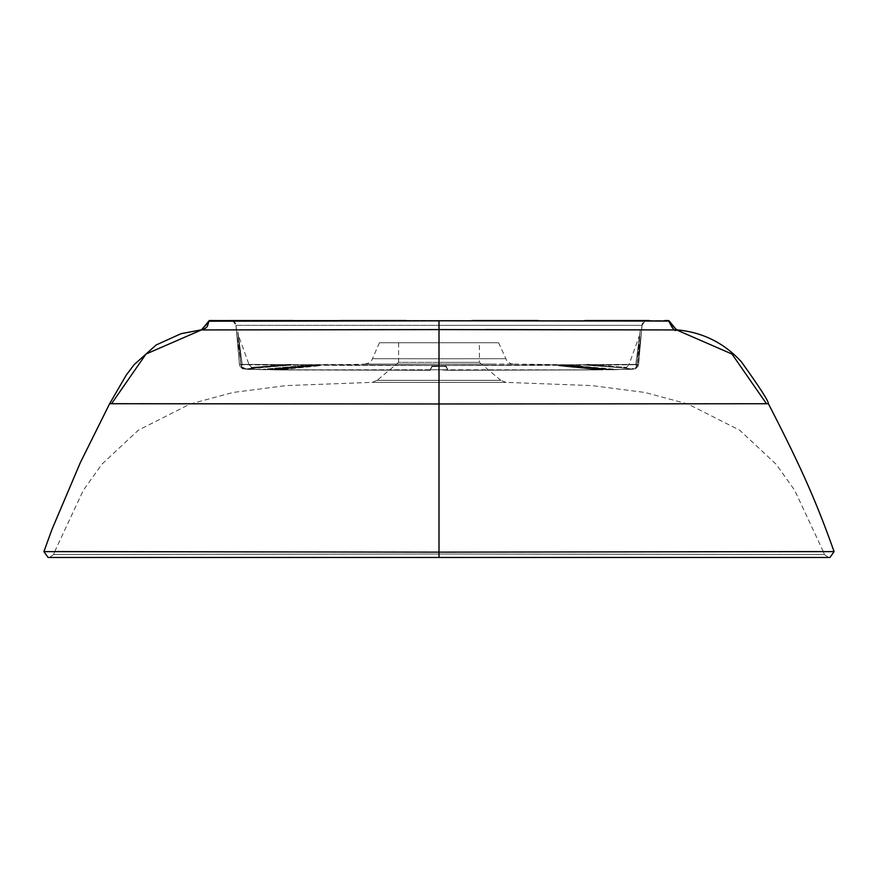 <?xml version="1.0" encoding="UTF-8"?>
<svg xmlns="http://www.w3.org/2000/svg" width="878" height="878" viewBox="0 0 878 878"><rect width="100%" height="100%" fill="white"/><g stroke="black" fill="none" stroke-linecap="round" stroke-linejoin="round"><path stroke-width="0.66" stroke-dasharray="4.39 3.29" d="M565.619 365.632L589.873 367.169L612.504 369.792L565.63 365.632L565.651 364.754L614.984 369.276L560.801 364.688L605.194 369.386L629.735 369.408L632.654 369.111L623.896 367.992L587.042 365.226L587.13 364.348L587.097 365.226L587.13 364.348L588.04 364.381L587.13 364.348L587.042 365.226L623.896 367.992L626.914 367.465L590.477 364.48L590.389 365.358L623.797 368.047L590.389 365.369L590.477 364.502L588.03 364.392L626.914 367.465L623.797 368.047L631.161 369.265L607.071 369.726L565.619 365.797L607.071 369.726L609.551 369.232L565.651 364.919L565.619 365.797L559.198 365.731L560.79 364.831L560.757 365.698L559.308 364.864L558.474 365.808L598.236 369.825L559.813 365.917L559.934 365.05L600.651 369.32L560.79 364.831L609.551 369.232L598.236 369.825L447.769 370.264L445.98 366.576L447.769 370.275L445.903 365.698L447.769 370.264L445.903 365.698L447.835 369.781L439 369.77L439 365.478L442.183 365.467L445.903 365.698L447.835 369.77L439 369.77L447.835 369.781L445.903 365.698L439 365.467L439 369.77L439 365.5L638.58 364.436L641.368 332.927L637.044 364.425L628.988 364.535L635.771 364.579L640.26 330.106L641.653 330.106L641.379 332.916L641.642 330.106L640.26 330.106L637 364.513C631.6 365.215 489.584 365.544 439 365.5L439 325.343L641.939 325.343L641.522 330.106L641.939 325.343L439 325.343L439 365.5L638.591 364.348L641.368 332.916L637.044 364.425L637.922 366.532L641.357 332.981M560.812 364.688L560.043 365.577L560.801 364.688L560.768 365.566L565.63 365.632L565.651 364.754L560.801 364.688M638.591 364.348L637.922 366.532L634.959 368.903L612.504 369.792L447.769 370.275L602.758 369.901L558.496 365.665L559.33 364.721L559.209 365.599L560.043 365.577L560.12 364.71L559.33 364.721L559.835 365.775L602.758 369.901L605.194 369.386L559.955 364.897L559.835 365.775L558.496 365.665L565.63 365.632M442.26 366.345L439 366.345L439 365.478L442.183 365.467L442.26 366.345L439 366.345L439 365.467L442.183 365.467L442.26 366.345L444.817 366.4L439 366.345L445.98 366.576L444.817 366.4L445.98 366.576L445.903 365.698L442.183 365.467L442.26 366.345L442.183 365.467L445.903 365.698L445.98 366.576L442.26 366.345M559.308 364.864L558.474 365.808L559.813 365.917L559.308 364.864L559.934 365.05M439 364.118L439 366.345L439 364.118L491.526 364.052L439 364.118L439 358.773L505.377 358.707L439 358.773L439 342.738L439 364.118L513.257 364.052L364.743 364.052L439 364.118L439 366.345L439 358.773L505.377 358.707L439 358.773L439 342.738L498.594 342.738L439 342.738L498.594 342.738L439 342.738L498.594 342.738L439 342.738L479.388 342.738L439 342.738L479.388 342.738L439 342.738L479.388 342.738L439 342.738L439 362.351L439 342.738L379.406 342.738L439 342.738L379.406 342.738L439 342.738L439 358.773L372.623 358.707L439 358.773L372.623 358.707L439 358.773L439 364.118L364.754 364.052L439 364.118M668.696 321.205L439 320.843L667.554 320.536M598.236 369.825L631.161 369.265L636.517 366.752L637 364.513L636.517 366.752L635.771 364.579L640.095 331.774L637 364.513C643.409 365.039 525.779 365.511 439 365.5L439 325.343L642.07 325.343L236.061 325.343L236.478 330.106L237.74 330.106L241 364.513C246.4 365.215 388.416 365.544 439 365.5L439 369.77L447.769 370.264L598.796 369.857L447.835 369.781M641.609 330.106L642.059 325.343M823.498 554.523L439 554.007L823.498 554.523L439 554.007L439 382.402L439 554.007L824.343 554.512L823.323 551.625L439 552.141L439 403.979L768.36 403.693L439 403.979L439 329.59L676.554 329.93M500.844 380.361L479.388 362.351L439 362.351L479.388 362.351L439 362.351L439 380.361L439 362.351L479.388 362.351L479.388 342.738M48.674 557.464L439 557.464L49.519 557.464L439 557.464L439 554.007L53.657 554.512L439 554.007L439 557.464L828.492 557.464L439 557.464L439 382.402L371.932 382.38L439 382.402L439 380.361L500.844 380.361L439 380.361L500.844 380.361L439 380.361L439 382.402L506.068 382.38L439 382.402L506.068 382.38L439 382.402L439 380.361L500.811 380.328L439 380.361L439 342.738L379.406 342.738L439 342.738L398.612 342.738L439 342.738L398.612 342.738L439 342.738L439 362.351L398.612 362.351L439 362.351L439 380.361L377.156 380.361L439 380.361L377.156 380.361L439 380.361L377.189 380.328L439 380.361L439 557.464L588.523 557.464M817.407 557.464L827.647 557.464M289.477 557.464L829.326 557.464M675.742 329.81L676.312 329.81M485.051 329.568L676.62 329.821M668.751 320.536L471.837 320.536M538.324 320.536L584.924 320.536M649.16 320.536L664.855 320.536M668.827 321.118L439 320.843L647.185 320.536L210.446 320.536M54.502 554.523L439 554.007L54.502 554.523L53.668 554.501L54.677 551.625L439 552.141L439 557.464L439 552.141L834.1 551.625M637 364.513L639.93 334.244L628.988 364.535L635.771 364.579L636.517 366.752L634.201 368.804L632.237 369.298L607.071 369.726M590.389 365.369L590.477 364.502L587.13 364.348L587.031 365.226L590.389 365.369L587.042 365.215L587.13 364.348L590.477 364.48L590.389 365.358M558.496 365.665L559.209 365.599M559.33 364.721L559.955 364.897M565.619 365.797L560.757 365.698L560.79 364.831L565.651 364.919L565.619 365.797M559.198 365.731L558.474 365.808L558.562 364.897M43.9 551.625L439 552.141L439 403.979L109.64 403.693L439 403.979L439 320.843L209.173 321.118L439 320.843L439 329.59L202.258 329.81M612.504 369.792L634.959 368.903M447.791 370.318L602.758 369.89M631.161 369.265L623.797 368.047L626.914 367.465L623.896 367.992L632.654 369.111L635.65 368.639L637.922 366.543L637.055 364.436C626.87 364.524 626.442 364.568 635.771 364.579M625.487 368.167L623.896 367.992M358.806 320.536L230.815 320.536L358.806 320.536M209.249 320.536L406.163 320.536M228.84 320.536L213.145 320.536M339.676 320.536L293.076 320.536M236.38 330.106L240.956 364.425L249.012 364.535L242.229 364.579L237.74 330.106L236.478 330.106L236.061 325.343A5.268 5.268 90 0 0 230.815 320.536A5.268 5.268 -90 0 1 236.061 325.343L439 325.343L439 365.5L239.409 364.348L235.941 325.343M235.93 325.343L439 325.343L439 320.536L647.185 320.536A5.268 5.268 -90 0 0 641.939 325.343A5.268 5.268 90 0 1 647.185 320.536L230.815 320.536L439 320.536L439 325.343L439 320.536L439 325.343L235.93 325.343L233.087 321.118L230.673 320.536M435.817 365.467L432.097 365.698L430.165 369.77L439 369.77L439 365.478L435.817 365.467L439 365.467L439 369.77L430.165 369.781L432.097 365.698L433.26 365.533L439 366.345L432.02 366.576L430.231 370.275L275.242 369.89L317.232 365.566L265.507 369.792L245.346 369.111L290.958 365.215L254.203 368.047L246.839 369.265L249.429 369.375L270.929 369.726L290.837 367.322L317.243 365.698L279.764 369.825L430.231 370.264L432.02 366.576L439 366.345L439 365.478L435.817 365.467L435.74 366.345L439 366.345L439 365.467L432.02 366.576L432.097 365.698L430.231 370.275L432.097 365.698L432.02 366.576L432.097 365.698L435.817 365.467L432.097 365.698L432.02 366.576L435.74 366.335L435.817 365.467M317.913 364.842L268.448 369.232L277.349 369.32L317.21 364.831L317.243 365.698L317.968 365.72L317.891 364.842L318.802 365.731L317.968 365.72L317.891 364.842M318.659 364.721L272.806 369.386L263.016 369.276L312.338 364.754L318.659 364.721L318.791 365.599L317.199 364.688L317.232 365.566L318.67 364.721L319.504 365.665L318.165 365.775L318.045 364.897L272.806 369.386L275.242 369.89L318.165 365.775L318.67 364.721L318.045 364.897M236.621 332.916L239.42 364.436L236.632 332.916M312.381 365.632L288.127 367.169L265.496 369.792L263.016 369.276L312.349 364.754L312.37 365.632L317.232 365.566L317.199 364.688L312.349 364.754L312.37 365.632M318.187 365.917L279.764 369.825L277.349 369.32L318.066 365.05L318.187 365.917L319.526 365.808L318.692 364.864L318.187 365.917M279.764 369.825L439 369.77L274.671 369.934L430.209 370.318L270.929 369.726L312.381 365.797L312.349 364.919L268.448 369.232L270.929 369.726L243.799 368.804L241.483 366.752L241 364.513L237.905 331.774L242.229 364.579L241.483 366.752L246.839 369.265L245.763 369.298L250.329 369.462M317.21 364.831L317.243 365.698L312.381 365.797L312.349 364.919L317.21 364.831M275.242 369.89L243.041 368.903L240.078 366.532L240.956 364.425L236.643 332.981M242.229 364.579L249.012 364.535L238.07 334.244L241.022 365.127L241.483 366.752L242.218 364.589C251.558 364.568 251.13 364.524 240.956 364.425L240.078 366.543L242.35 368.639L245.346 369.111L254.104 367.992L251.086 367.465L254.104 367.992L287.611 365.358L287.523 364.48L251.086 367.465L290.87 364.348L251.086 367.465L287.523 364.502L287.611 365.369L254.203 368.047L251.196 367.531L254.203 368.047L246.839 369.265M290.903 365.226L290.816 364.348L290.903 365.226M398.612 342.738L398.612 362.351L439 362.351L398.612 362.351L377.156 380.361M439 382.402L371.932 382.38L439 382.402M239.409 364.348L240.078 366.532L239.409 364.348L439 365.5L439 369.77L439 365.5C352.221 365.511 234.591 365.039 241 364.513M319.438 364.897L319.548 365.786L318.802 365.731M318.692 364.864L318.066 365.05M287.611 365.358L287.523 364.48L290.87 364.348L290.969 365.215L287.611 365.347L290.958 365.226L290.87 364.348L287.523 364.502L287.611 365.369M318.791 365.599L319.504 365.665M201.38 329.821L439 329.59M209.304 321.205L201.446 329.93M243.041 368.903L265.496 369.792M254.104 367.992L252.513 368.167M633.751 369.232C604.174 365.819 582.498 364.337 568.714 364.787L511.841 364.019M513.246 364.052L510.689 363.602L507.001 361.231L498.594 342.738M823.312 551.571L794.689 490.308L776.086 464.188L739.704 430.22L687.935 404.045L644.913 392.455L591.816 385.596L505.629 382.358M506.068 382.38L500.811 380.328M824.343 554.512L828.492 557.464M558.463 365.654L558.584 364.754M626.387 367.443L628.988 364.535M53.657 554.512L49.508 557.464M366.159 364.019C328.778 365.698 295.14 362.307 244.249 369.232M379.406 342.738L371.811 360.199L368.628 363.042L364.754 364.052M54.688 551.571L83.311 490.308L101.914 464.188L138.296 430.22L190.065 404.045L233.087 392.455L286.184 385.596L372.371 382.358M377.189 380.328L371.932 382.38M319.416 364.754L319.537 365.654M249.012 364.535L251.613 367.443M642.081 325.343L644.913 321.118L647.327 320.536"/><path stroke-width="1.32" d="M201.688 329.81L205.211 328.449L207.285 326.55L209.173 320.536L668.136 321.063M676.312 329.81L668.827 320.536L676.554 329.941L485.051 329.568M766.461 403.726L768.36 403.693C768.854 401.575 759.854 387.593 741.35 361.758C723.922 342.782 702.356 332.136 676.631 329.821L668.696 321.205L676.554 329.941L439 329.59L439 403.979L766.461 403.726L732 354.043L676.554 329.93L732.011 354.053L766.461 403.726L439 403.979L439 552.141L823.312 551.571M588.523 557.464L817.407 557.464M827.647 557.464L480.782 557.464M829.326 557.464L48.674 557.464M471.837 320.536L538.324 320.536M584.924 320.536L649.16 320.536M664.855 320.536L667.554 320.536M768.36 403.693C803.622 471.815 817.67 505.662 834.089 551.603L439 552.141L439 557.464L49.014 557.464L439 557.464L439 552.141L54.688 551.571M201.446 329.93L209.304 320.536L201.446 329.941L145.989 354.053L111.539 403.726L146 354.043L201.446 329.93L439 329.59L439 320.843L209.864 321.063M668.838 321.128L668.827 321.118C672.581 329.085 675.171 331.983 676.609 329.821M409.916 557.464L289.477 557.464M111.539 403.726L439 403.979L109.64 403.693L80.348 462.585L52.076 529.16L43.911 551.603L48.049 557.464M439 329.59L201.446 329.941L209.304 321.205L439 320.843L439 552.141L43.9 551.625M213.145 320.536L210.446 320.536M293.076 320.536L228.84 320.536M406.163 320.536L339.676 320.536M834.1 551.625L829.951 557.464M201.369 329.821L181.022 333.684L156.141 344.988L134.125 364.666L126.223 375.125L109.64 403.693"/></g></svg>

